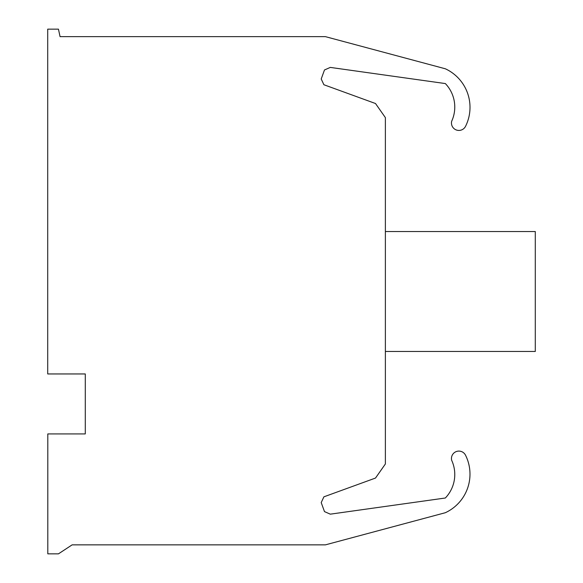 <?xml version="1.0" encoding="UTF-8"?>
<svg xmlns="http://www.w3.org/2000/svg" width="583" height="583" viewBox="0 0 583 583"><rect width="100%" height="100%" fill="white"/><g stroke="black" fill="none" stroke-linecap="round" stroke-linejoin="round"><path stroke-width="0.87" d="M451.657 121.3A34.025 34.025 0 0 0 445.346 83.566L330.299 67.409L324.483 69.967L321.211 78.975L323.893 84.739L375.51 103.519L385.378 117.606L385.378 463.966L375.51 478.053L323.893 496.833L321.211 502.597L324.483 511.604L330.299 514.162L445.346 498.006A34.025 34.025 0 0 0 451.657 460.271A7.433 7.433 0 0 1 465.518 455.177A42.501 42.501 0 0 1 445.332 512.719L325.416 544.857L72.132 544.857L58.453 553.85L47.806 553.85L47.806 433.92L85.286 433.92L85.286 373.951L47.711 373.951L47.711 29.15L58.453 29.15L60.064 36.649L325.416 36.649L445.346 68.787A42.501 42.501 0 0 1 465.54 126.329A7.433 7.433 0 0 1 451.657 121.3M385.378 351.469L535.289 351.469L535.289 231.531L385.378 231.531"/></g></svg>
